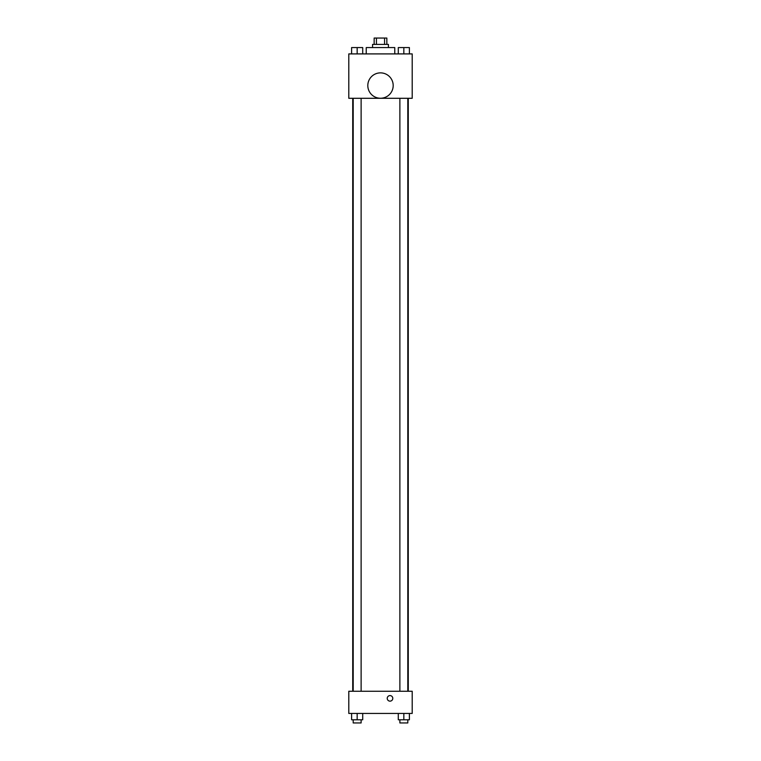 <?xml version="1.0" encoding="UTF-8"?>
<svg xmlns="http://www.w3.org/2000/svg" width="761" height="761" viewBox="0 0 761 761"><rect width="100%" height="100%" fill="white"/><g stroke="black" fill="none" stroke-linecap="round" stroke-linejoin="round"><path stroke-width="1.14" d="M376.429 44.395L376.429 38.05L374.155 38.05L374.155 44.395M376.429 38.05L386.845 38.05L386.845 44.395M384.571 44.395L384.571 38.05M372.576 47.562L372.576 44.395L388.424 44.395L388.424 47.562M394.769 53.907L394.769 47.562L366.231 47.562L366.231 53.907M348.795 53.907L412.205 53.907L412.205 98.293L348.795 98.293L348.795 53.907M380.5 98.245A12.68 12.68 0 0 1 369.513 79.22A12.68 12.68 0 0 1 391.487 79.22A12.68 12.68 0 0 1 380.5 98.245M348.795 691.245L412.205 691.245L412.205 713.438L348.795 713.438L348.795 691.245M390.012 701.147A2.778 2.778 0 0 1 387.606 696.981A2.778 2.778 0 0 1 392.419 696.981A2.778 2.778 0 0 1 390.012 701.147M398.288 713.438L398.288 719.782L409.389 719.782L409.389 713.438L409.389 719.782M403.834 719.782L403.834 713.438M407.801 719.782L407.801 722.95L399.877 722.95L399.877 719.782M351.611 713.438L351.611 719.782L362.712 719.782L362.712 713.438L362.712 719.782M357.166 719.782L357.166 713.438M361.123 719.782L361.123 722.95L353.199 722.95L353.199 719.782M398.288 53.907L398.288 47.562L409.389 47.562L409.389 53.907L409.389 47.562M403.834 53.907L403.834 47.562M407.801 47.562L399.877 47.562M351.611 53.907L351.611 47.562L362.712 47.562L362.712 53.907L362.712 47.562M357.166 53.907L357.166 47.562M361.123 47.562L353.199 47.562M408.276 691.245L408.276 98.293M352.724 691.245L352.724 98.293M399.877 98.293L399.877 691.245M407.801 98.293L407.801 691.245M361.123 691.245L361.123 98.293M353.199 691.245L353.199 98.293"/></g></svg>
